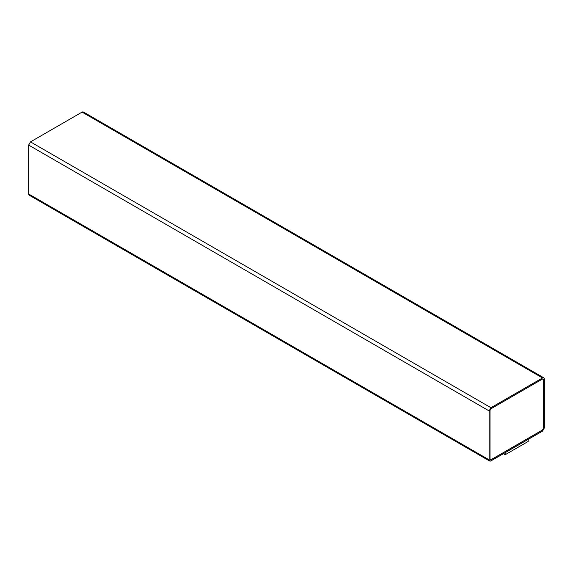 <?xml version="1.0" encoding="UTF-8"?>
<svg xmlns="http://www.w3.org/2000/svg" width="573" height="573" viewBox="0 0 573 573"><rect width="100%" height="100%" fill="white"/><g stroke="black" fill="none" stroke-linecap="round" stroke-linejoin="round"><path stroke-width="0.86" d="M542.509 431.118L490.939 460.893L489.636 461.021L489.098 459.825L489.098 410.913L490.939 407.718L542.509 377.951L543.813 377.822L544.35 379.011L544.35 427.924L542.509 431.118L544.35 427.924L544.35 379.011C544.235 377.793 543.619 377.442 542.509 377.951L82.061 112.107L542.509 377.951L490.939 407.718L30.491 141.882L490.939 407.718L489.098 410.913L28.65 145.076L489.098 410.913L489.098 459.825L28.65 193.989L489.098 459.825C489.213 461.043 489.829 461.394 490.939 460.893L542.509 431.118M543.813 377.822L83.364 111.979L82.061 112.107L30.491 141.882L28.65 145.076L28.65 193.989L29.187 195.178L489.636 461.021M542.459 378.982L543.426 379.541L542.509 379.011L490.939 408.785L490.015 410.383L490.015 459.295L490.939 459.825L542.509 430.051L543.426 428.454L543.426 379.541L542.509 379.011L543.426 379.541L543.426 428.454L542.509 430.051L490.939 459.825L489.972 459.267L490.889 459.797L542.459 430.022L543.383 428.432L543.383 379.512L542.459 378.982M490.015 459.295L490.939 459.825L490.015 459.295L490.015 410.383L490.939 408.785L542.509 379.011M30.491 195.049C29.381 195.558 28.765 195.207 28.65 193.989L28.65 145.076L30.491 141.882L82.061 112.107C83.171 111.606 83.787 111.957 83.902 113.175M543.426 379.541L543.426 428.454L542.509 430.051L490.939 459.825M528.191 439.326L528.191 441.454L528.191 439.326M505.164 452.62L505.164 454.747L528.191 441.454L505.164 454.747L505.164 452.62M503.373 453.709L505.164 454.747L503.373 453.709"/></g></svg>
